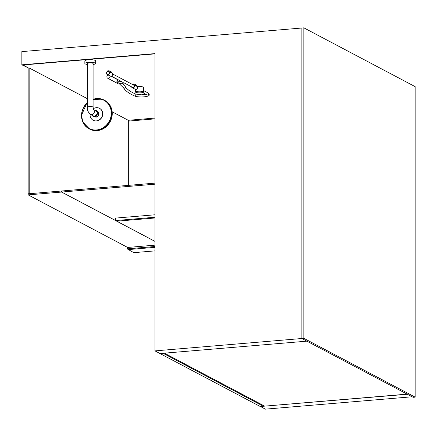 <?xml version="1.0" encoding="UTF-8"?>
<svg xmlns="http://www.w3.org/2000/svg" width="437" height="437" viewBox="0 0 437 437"><rect width="100%" height="100%" fill="white"/><g stroke="black" fill="none" stroke-linecap="round" stroke-linejoin="round"><path stroke-width="0.66" d="M260.583 406.481L407.382 394.261L412.146 396.78L265.275 409.158L260.512 406.486M264.658 406.137L407.131 394.13L306.872 341.16L164.394 353.167L264.658 406.137M263.347 405.443L263.347 406.246L163.083 353.276L160.002 353.429M160.002 353.533L210.284 380.103L212.049 380.43L211.06 380.512L260.261 406.508L263.347 406.246M211.06 380.512L211.06 380.037M27.312 67.402L21.85 64.818L21.85 51.61L301.858 28.012L301.858 338.511L154.988 350.889L154.988 53.604L21.85 64.818M301.852 338.511L301.852 28.012L303.862 27.842L415.15 86.641L415.15 397.14L303.862 338.342L301.852 338.511L306.867 341.16L160.625 353.484L159.745 353.402L154.988 350.889M128.653 121.087L154.988 118.864M127.751 247.44L127.751 248.817L154.988 246.523M154.988 118.05L128.292 120.301M154.507 53.642L154.988 54.112M28.41 67.981L22.702 64.747M22.784 65.009L154.589 53.904M127.375 247.304L127.375 249.003L127.751 248.817L128.003 249.609L154.988 247.337M154.988 250.871L133.771 252.657L127.375 249.003M29.142 193.706L28.143 193.788L28.143 68.003L29.142 67.921L29.192 193.728M128.653 185.348L128.653 120.492L112.167 111.785M87.395 98.691L29.142 67.921M61.595 192.056L28.143 194.875L28.143 193.815L61.595 190.996L61.595 192.056L154.988 241.393M154.988 245.146L127.648 247.451L28.143 194.875M154.988 184.185L61.65 192.051L61.65 190.996L154.988 183.13M154.988 241.361L61.65 192.051M154.988 214.78L115.663 218.09L115.674 220.554L154.988 217.238M154.988 217.981L116.925 221.188L115.674 220.554M121.06 81.26L123.933 83.085L121.06 81.26A1.256 1.142 -62.2 0 1 120.863 81.184L111.348 76.153M123.933 83.085L119.541 83.456L116.668 81.877A1.688 1.535 -62.2 0 0 116.668 79.152L116.941 79.108M116.668 81.938L121.06 81.566M120.011 83.418A1.688 1.535 117.8 0 1 118.176 83.767L107.649 78.207A1.688 1.535 117.8 0 1 108.327 75.077M109.856 75.885A1.688 1.535 117.8 0 1 107.649 78.207M143.358 91.715A4.053 0.858 0 0 1 143.647 92.032A4.053 0.858 0 0 1 139.594 92.884A4.053 0.858 0 0 1 135.536 92.032A4.053 0.858 0 0 1 138.829 91.191A4.053 0.858 0 0 1 143.358 91.715M143.647 92.032L143.647 87.405A4.053 0.858 180 0 0 143.358 87.089A4.053 0.858 180 0 0 137.3 86.701M122.256 83.227L125.315 86.635A1.082 1.049 149.5 0 0 125.299 86.608C126.697 89.055 130.089 91.524 135.481 94.01L135.536 94.037C136.289 94.889 136.12 95.561 135.033 96.053A1.082 0.956 -65.6 0 0 135.481 94.01L135.486 94.01M142.702 92.578L147.089 94.895A1.082 0.983 117.8 0 0 148.596 93.857A1.082 0.983 117.8 0 0 148.099 92.983L149.159 94.468C150.678 96.921 138.879 97.855 134.53 95.954L135.033 96.053A1.082 0.983 118.1 0 0 135.541 94.037L135.536 94.037M109.13 70.772L109.13 71.679L111.528 72.941L111.528 72.039L109.13 70.772L107.568 70.903L107.568 71.428M134.132 83.98L134.132 84.887L136.415 86.094L136.415 85.188L134.132 83.98L132.569 84.112L132.569 84.527M112.478 73.908L133.646 85.095A1.256 1.142 117.8 0 1 133.64 87.22A1.256 1.142 117.8 0 1 132.471 87.313L123.933 82.801M132.761 84.625A1.688 1.535 117.8 0 1 133.831 87.591A1.688 1.535 117.8 0 1 131.548 86.826M133.842 84.734L136.847 86.324A1.688 1.535 117.8 0 1 136.841 89.181A1.688 1.535 117.8 0 1 135.268 89.312L132.264 87.722M107.196 74.476L110.206 76.065A1.688 1.535 -62.2 0 0 111.785 73.077L108.775 71.488A1.688 1.535 -62.2 0 0 106.415 73.116A1.688 1.535 -62.2 0 0 109.343 73.7A1.688 1.535 -62.2 0 0 108.775 71.488M93.086 64.468A5.408 1.142 180 0 0 95.659 63.496L95.659 60.852A5.408 1.142 180 0 0 90.251 59.716A5.408 1.142 180 0 0 84.849 60.852L84.849 63.496A5.408 1.142 180 0 0 87.395 64.463M95.659 63.496A5.408 1.142 180 0 0 90.251 62.354A5.408 1.142 180 0 0 84.849 63.496M93.485 109.561L95.763 110.769A2.846 2.584 117.8 0 1 96.719 114.494A2.846 2.584 117.8 0 1 93.103 115.805L90.393 114.374A2.846 2.584 117.8 0 0 93.534 109.671M97.659 111.768L97.626 111.752A2.846 2.584 117.8 0 1 98.615 115.494A2.846 2.584 117.8 0 1 94.966 116.788L94.998 116.805M91.721 115.073A3.327 3.021 -62.2 0 0 93.578 116.482L95.277 116.854A2.846 2.584 -62.2 0 0 97.861 111.97L96.593 110.774A3.327 3.021 -62.2 0 0 94.381 110.037M87.395 107.158A2.846 0.601 180 0 1 90.24 106.557A2.846 0.601 180 0 1 93.086 107.158L93.086 63.512A2.846 0.601 180 0 0 90.24 62.912A2.846 0.601 180 0 0 87.395 63.512L87.395 107.158C87.094 109.867 88.094 112.271 90.393 114.374M87.395 102.597L86.81 103.143L81.501 115.286L82.828 122.076L89.612 129.084A16.218 14.727 -62.2 0 0 97.189 130.597A16.218 14.727 -62.2 0 0 111.735 117.646A16.218 14.727 -62.2 0 0 104.765 100.401L104.153 100.078A16.218 14.727 -62.2 0 0 93.086 99.286L104.153 100.078A16.218 14.727 -62.2 0 1 111.124 117.324A16.218 14.727 -62.2 0 1 96.577 130.275A16.218 14.727 -62.2 0 1 89.001 128.762A16.218 14.727 -62.2 0 1 87.395 102.624M93.245 120.301A6.757 6.134 -62.2 0 0 93.321 120.339A6.757 6.134 -62.2 0 0 96.479 120.967A6.757 6.134 -62.2 0 0 102.537 115.576A6.757 6.134 -62.2 0 0 99.636 108.392A6.757 6.134 -62.2 0 0 99.56 108.354M90.082 114.188A6.757 6.134 -62.2 0 0 93.174 120.262A6.757 6.134 -62.2 0 0 96.326 120.891A6.757 6.134 -62.2 0 0 102.384 115.494A6.757 6.134 -62.2 0 0 99.483 108.31A6.757 6.134 -62.2 0 0 93.256 108.786M93.578 116.482A3.327 3.021 -62.2 0 0 94.436 116.537A3.327 3.021 -62.2 0 0 97.298 114.27A3.327 3.021 -62.2 0 0 96.593 110.774M412.14 396.78L413.14 397.309L415.15 397.14M303.862 338.342L303.862 27.842M125.315 86.635A1.082 1.049 149.5 0 1 124.643 88.176A1.082 1.049 149.5 0 1 123.42 87.684L119.377 83.833M93.086 99.472A15.95 14.481 117.8 0 1 111.195 111.331A15.95 14.481 117.8 0 1 96.479 129.958A15.95 14.481 117.8 0 1 82.467 120.601A15.95 14.481 117.8 0 1 87.395 102.815M116.668 79.146L111.107 76.213M135.536 89.416L135.536 92.032M148.099 92.983L143.647 90.634M146.095 94.37L141.26 94.813L135.546 94.042M134.58 95.976C128.986 93.474 125.272 90.716 123.436 87.706M93.086 107.158L93.584 109.763L93.054 109.337"/></g></svg>
